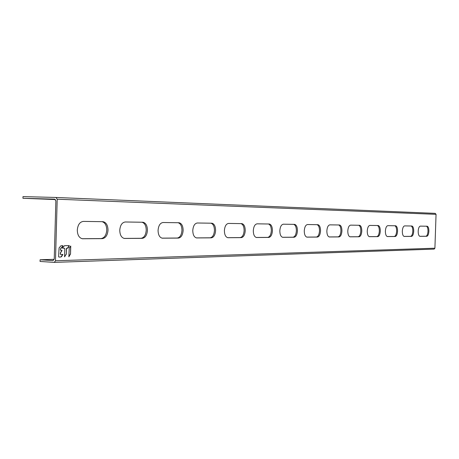 <?xml version="1.0" encoding="UTF-8"?>
<svg xmlns="http://www.w3.org/2000/svg" width="459" height="459" viewBox="0 0 459 459"><rect width="100%" height="100%" fill="white"/><g stroke="black" fill="none" stroke-linecap="round" stroke-linejoin="round"><path stroke-width="0.69" d="M434.122 249.111L54.323 262.387L434.122 249.111L434.908 248.21L436.05 214.33L435.201 213.36L55.958 197.462L57.203 199.206L55.482 260.769L54.323 262.387L40.053 261.452L40.105 259.765L53.078 260.592L54.237 258.974L55.86 200.881L54.615 199.137L22.95 198.282L55.436 199.562M125.255 221.984C122.071 222.437 120.241 225.18 119.765 230.211C119.897 234.939 121.428 237.687 124.36 238.456L142.261 238.347C145.285 237.837 147.012 235.157 147.448 230.309C147.333 225.685 145.864 222.994 143.042 222.248L125.255 221.984M163.048 222.512C160.162 222.948 158.504 225.558 158.068 230.343C158.183 234.859 159.566 237.469 162.228 238.181L178.419 238.089C181.162 237.601 182.739 235.048 183.141 230.429C183.043 226.006 181.707 223.453 179.142 222.753L163.048 222.512M197.324 222.994C194.702 223.407 193.187 225.897 192.78 230.458C192.878 234.778 194.14 237.269 196.567 237.934L211.283 237.848C213.785 237.383 215.225 234.945 215.598 230.538C215.518 226.304 214.301 223.866 211.955 223.212L197.324 222.994M228.553 223.43C226.155 223.831 224.772 226.207 224.394 230.567C224.474 234.704 225.627 237.085 227.853 237.71L241.285 237.63C243.574 237.188 244.894 234.859 245.244 230.636C245.175 226.58 244.062 224.244 241.91 223.631L228.553 223.43M257.12 223.831C254.923 224.216 253.649 226.488 253.299 230.665C253.368 234.635 254.424 236.913 256.466 237.504L268.779 237.429C270.885 237.005 272.101 234.773 272.428 230.728C272.371 226.832 271.349 224.594 269.37 224.009L257.12 223.831M283.358 224.199C281.338 224.566 280.162 226.752 279.829 230.751C279.887 234.566 280.862 236.758 282.744 237.314L294.07 237.246C296.009 236.838 297.134 234.692 297.443 230.808C297.392 227.062 296.457 224.916 294.626 224.365L283.358 224.199M307.536 224.537C305.671 224.893 304.581 226.993 304.271 230.831C304.317 234.509 305.212 236.609 306.956 237.142L317.41 237.073C319.206 236.683 320.244 234.624 320.537 230.888C320.497 227.28 319.63 225.214 317.938 224.692L307.536 224.537M329.889 224.853C328.162 225.191 327.147 227.211 326.854 230.911C326.894 234.451 327.726 236.477 329.344 236.976L339.023 236.919C340.681 236.546 341.651 234.555 341.932 230.957C341.898 227.48 341.094 225.489 339.522 224.99L329.889 224.853M350.613 225.139C349.012 225.472 348.071 227.417 347.79 230.98C347.824 234.4 348.593 236.351 350.097 236.827L359.081 236.769C360.631 236.408 361.537 234.497 361.795 231.026C361.772 227.664 361.026 225.748 359.563 225.271L350.613 225.139M369.885 225.409C368.393 225.73 367.516 227.607 367.252 231.043C367.275 234.348 367.992 236.23 369.392 236.689L377.757 236.632C379.203 236.287 380.046 234.44 380.299 231.089C380.276 227.836 379.582 225.983 378.216 225.53L369.885 225.409M387.849 225.662C386.455 225.971 385.635 227.784 385.382 231.107C385.405 234.302 386.071 236.121 387.379 236.557L395.188 236.505C396.536 236.173 397.328 234.388 397.569 231.147C397.551 228.003 396.903 226.207 395.629 225.776L387.849 225.662M404.637 225.897C403.335 226.195 402.56 227.951 402.319 231.164C402.336 234.256 402.962 236.018 404.19 236.437L411.494 236.391C412.756 236.064 413.502 234.337 413.725 231.198C413.714 228.152 413.111 226.419 411.912 226.006L404.637 225.897M420.358 226.121C419.136 226.407 418.407 228.106 418.183 231.216C418.189 234.216 418.774 235.92 419.928 236.322L426.772 236.276C427.96 235.966 428.66 234.291 428.878 231.25C428.872 228.295 428.304 226.614 427.18 226.218L420.358 226.121M83.377 221.399C79.837 221.875 77.812 224.761 77.296 230.074C77.451 235.037 79.149 237.928 82.385 238.755L102.282 238.64C105.633 238.101 107.544 235.278 108.014 230.177C107.876 225.323 106.253 222.495 103.132 221.691L83.377 221.399M64.558 256.701L66.348 254.097L66.503 248.675L68.116 247.774L69.315 245.611L64.495 245.685L62.585 247.9L62.676 248.244L64.49 248.21L64.782 248.709L64.558 256.701M69.252 247.751L68.867 256.776L70.525 253.988L70.749 246.07L69.252 247.751M62.785 245.708L62.981 246.053L62.906 245.708L60.99 245.737L59.085 247.935L58.586 256.564L58.878 257.063M62.665 254.429L60.938 257.006L58.918 257.063M60.938 257.006L61.414 256.61M62.705 254.762L61.563 256.615M62.854 254.768L62.768 254.424L60.697 254.475L60.399 253.982L60.577 254.47M61.804 250.31L61.994 250.654L60.697 252.507L60.399 253.982M61.994 250.654L61.919 250.31L60.812 250.327L60.513 249.834L60.697 250.321M62.831 246.047L60.542 248.789L60.513 249.834M61.064 248.273L61.54 247.883M62.981 246.053L61.684 247.889M55.958 197.462L22.996 196.607L22.95 198.282M141.946 222.219C144.7 223.045 146.128 225.725 146.226 230.252C145.796 235.1 144.063 237.779 141.039 238.29L124.102 238.41M178.081 222.724C180.576 223.51 181.867 226.063 181.953 230.378C181.552 234.997 179.974 237.544 177.231 238.032L161.97 238.141M210.928 223.183C213.206 223.935 214.376 226.367 214.445 230.487C214.072 234.893 212.632 237.332 210.124 237.791L196.32 237.894M240.918 223.602C242.995 224.319 244.068 226.648 244.125 230.59C243.769 234.807 242.45 237.137 240.16 237.578L227.607 237.67M268.406 223.992C270.311 224.675 271.292 226.907 271.338 230.682C271.005 234.727 269.789 236.959 267.683 237.378L256.231 237.464M293.685 224.342C295.447 225.002 296.342 227.142 296.382 230.768C296.072 234.652 294.948 236.792 293.003 237.2L282.514 237.274M317.026 224.669C318.649 225.3 319.475 227.36 319.504 230.848C319.212 234.578 318.167 236.643 316.371 237.028L306.738 237.096M338.633 224.973C340.136 225.581 340.899 227.561 340.922 230.917C340.647 234.515 339.671 236.5 338.008 236.873L329.132 236.936M358.691 225.254C360.091 225.839 360.797 227.75 360.814 230.986C360.55 234.457 359.644 236.368 358.1 236.729L349.896 236.787M377.367 225.518C378.675 226.08 379.329 227.922 379.341 231.049C379.088 234.4 378.245 236.247 376.799 236.592L369.202 236.649M394.797 225.759C396.014 226.304 396.628 228.089 396.633 231.112C396.392 234.348 395.601 236.133 394.252 236.471L387.195 236.517M411.103 225.989C412.239 226.517 412.813 228.238 412.813 231.164C412.589 234.297 411.843 236.029 410.575 236.351L404.012 236.396M426.388 226.201C427.455 226.712 427.989 228.381 427.989 231.216C427.771 234.251 427.071 235.926 425.883 236.242L419.755 236.287M101.996 221.657C105.048 222.535 106.637 225.352 106.758 230.12C106.287 235.22 104.377 238.037 101.026 238.577L82.132 238.714M54.196 259.324L40.105 259.765M69.2 245.611L67.502 248.153M66.859 248.164L67.353 248.147M66.71 248.158L66.503 248.675M66.348 254.097L66.354 248.669M66.199 254.091L64.61 256.862M64.34 248.204L62.631 248.233M60.76 248.267L60.364 249.822M61.845 250.643L60.548 252.496L60.249 253.97M60.789 256.994L58.838 257.051M70.525 253.988L70.6 246.064M70.376 253.982L68.804 256.742M436.05 214.33L57.203 199.206M55.482 260.769L434.908 248.21M124.406 238.456L124.779 238.479M142.261 238.347L141.039 238.29M162.274 238.187L162.584 238.204M178.419 238.089L177.231 238.032M211.283 237.848L210.124 237.791M241.285 237.63L240.16 237.578M268.779 237.429L267.683 237.378M294.07 237.246L293.003 237.2M317.41 237.073L316.371 237.028M339.023 236.919L338.008 236.873M359.081 236.769L358.1 236.729M377.757 236.632L376.799 236.592M395.188 236.505L394.252 236.471M411.494 236.391L410.575 236.351M426.772 236.276L425.883 236.242M82.436 238.76L82.884 238.783M102.282 238.64L101.026 238.577M142.428 222.225L143.042 222.248M178.614 222.73L179.142 222.753M211.501 223.194L211.955 223.212M241.514 223.613L241.91 223.631M269.02 223.998L269.37 224.009M294.322 224.353L294.626 224.365M102.42 221.663L103.132 221.691"/></g></svg>
